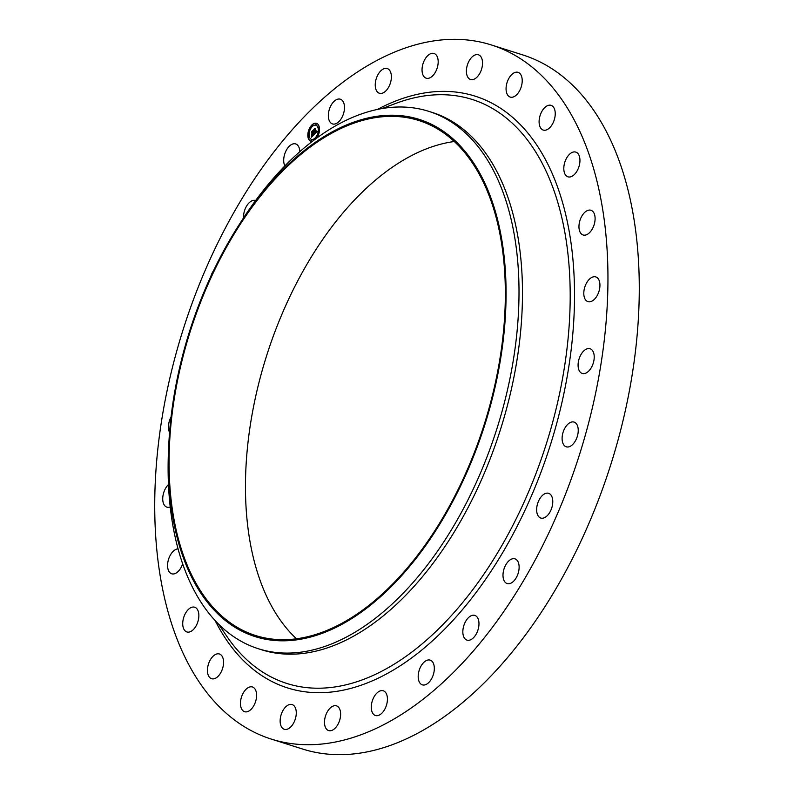 <?xml version="1.0" encoding="UTF-8"?>
<svg xmlns="http://www.w3.org/2000/svg" width="794" height="794" viewBox="0 0 794 794"><rect width="100%" height="100%" fill="white"/><g stroke="black" fill="none" stroke-linecap="round" stroke-linejoin="round"><path stroke-width="1.19" d="M334.145 124.112A12.962 7.404 107.6 0 1 332.488 123.924A12.962 7.404 107.6 0 1 328.964 110.713A12.962 7.404 107.6 0 1 338.681 99.012A12.962 7.404 107.6 0 1 340.338 99.2A12.962 7.404 107.6 0 1 343.862 112.42A12.962 7.404 107.6 0 1 334.145 124.112M491.486 44.99L522.809 54.935A364.099 207.8 107.6 0 1 630.148 386.678A364.099 207.8 107.6 0 1 302.514 749.01L271.191 739.065A364.099 207.8 107.6 0 1 163.852 407.322A364.099 207.8 107.6 0 1 491.486 44.99A364.099 207.8 107.6 0 1 598.825 376.743A364.099 207.8 107.6 0 1 271.191 739.065M238.319 226.002L240.81 222.102A281.88 160.874 107.6 0 1 428.839 111.368L432.313 112.47A281.88 160.874 107.6 0 1 515.415 369.299A281.88 160.874 107.6 0 1 261.762 649.82L258.288 648.708A281.88 160.874 107.6 0 1 168.536 449.811L168.755 445.186A271.31 154.84 107.6 0 1 175.146 389.417A271.31 154.84 107.6 0 1 238.319 226.002A271.31 154.84 107.6 0 1 434.655 125.948A271.31 154.84 107.6 0 1 499.277 366.63A271.31 154.84 107.6 0 1 307.397 637.84A271.31 154.84 107.6 0 1 168.755 445.186M428.839 111.368A281.88 160.874 107.6 0 1 511.941 368.198A281.88 160.874 107.6 0 1 258.288 648.708M498.572 366.679A270.139 154.175 107.6 0 1 255.489 635.498A270.139 154.175 107.6 0 1 175.851 389.368A270.139 154.175 107.6 0 1 418.934 120.549A270.139 154.175 107.6 0 1 498.572 366.679M296.49 638.773A270.139 154.175 107.6 0 1 252.234 413.614A270.139 154.175 107.6 0 1 454.317 141.511M383.294 690.8A12.962 7.404 107.6 0 1 386.41 705.409A12.962 7.404 107.6 0 1 375.443 715.513A12.962 7.404 107.6 0 1 375.423 715.513A12.962 7.404 107.6 0 1 372.307 700.904A12.962 7.404 107.6 0 1 383.284 690.8A12.962 7.404 107.6 0 1 383.294 690.8M424.701 77.375A12.962 7.404 107.6 0 1 423.539 62.22A12.962 7.404 107.6 0 1 434.03 53.476A12.962 7.404 107.6 0 1 435.519 54.3A12.962 7.404 107.6 0 1 436.68 69.455A12.962 7.404 107.6 0 1 426.189 78.199A12.962 7.404 107.6 0 1 424.701 77.375M337.966 706.68A12.962 7.404 107.6 0 1 339.127 721.835A12.962 7.404 107.6 0 1 328.637 730.579A12.962 7.404 107.6 0 1 327.158 729.765A12.962 7.404 107.6 0 1 325.997 714.6A12.962 7.404 107.6 0 1 336.487 705.856A12.962 7.404 107.6 0 1 337.966 706.68M467.865 77.276A12.962 7.404 107.6 0 1 468.46 62.19A12.962 7.404 107.6 0 1 478.385 54.776A12.962 7.404 107.6 0 1 481.065 56.979A12.962 7.404 107.6 0 1 480.459 72.075A12.962 7.404 107.6 0 1 470.544 79.489A12.962 7.404 107.6 0 1 467.865 77.276M294.812 706.779A12.962 7.404 107.6 0 1 294.207 721.865A12.962 7.404 107.6 0 1 284.282 729.289A12.962 7.404 107.6 0 1 281.602 727.076A12.962 7.404 107.6 0 1 282.207 711.98A12.962 7.404 107.6 0 1 292.132 704.566A12.962 7.404 107.6 0 1 294.812 706.779M506.671 92.967A12.962 7.404 107.6 0 1 508.785 78.507A12.962 7.404 107.6 0 1 518.065 72.353A12.962 7.404 107.6 0 1 521.618 76.462A12.962 7.404 107.6 0 1 519.504 90.923A12.962 7.404 107.6 0 1 510.224 97.076A12.962 7.404 107.6 0 1 506.671 92.967M255.996 691.088A12.962 7.404 107.6 0 1 253.882 705.548A12.962 7.404 107.6 0 1 244.602 711.702A12.962 7.404 107.6 0 1 241.058 707.593A12.962 7.404 107.6 0 1 243.172 693.132A12.962 7.404 107.6 0 1 252.452 686.979A12.962 7.404 107.6 0 1 255.996 691.088M539.205 123.646A12.962 7.404 107.6 0 1 542.52 110.326A12.962 7.404 107.6 0 1 551.096 105.354A12.962 7.404 107.6 0 1 555.135 111.775A12.962 7.404 107.6 0 1 551.82 125.105A12.962 7.404 107.6 0 1 543.245 130.067A12.962 7.404 107.6 0 1 539.205 123.646M223.461 660.409A12.962 7.404 107.6 0 1 220.146 673.739A12.962 7.404 107.6 0 1 211.581 678.701A12.962 7.404 107.6 0 1 207.542 672.28A12.962 7.404 107.6 0 1 210.857 658.96A12.962 7.404 107.6 0 1 219.422 653.988A12.962 7.404 107.6 0 1 223.461 660.409M563.819 167.782A12.962 7.404 107.6 0 1 575.799 152.101A12.962 7.404 107.6 0 1 579.938 161.142A12.962 7.404 107.6 0 1 567.958 176.824A12.962 7.404 107.6 0 1 563.819 167.782M198.847 616.273A12.962 7.404 107.6 0 1 186.868 631.955A12.962 7.404 107.6 0 1 182.739 622.913A12.962 7.404 107.6 0 1 194.719 607.231A12.962 7.404 107.6 0 1 198.847 616.273M579.283 223.164A12.962 7.404 107.6 0 1 590.954 210.261A12.962 7.404 107.6 0 1 594.775 222.082A12.962 7.404 107.6 0 1 583.114 234.984A12.962 7.404 107.6 0 1 579.283 223.164M182.65 563.819A12.962 7.404 107.6 0 1 171.712 573.794A12.962 7.404 107.6 0 1 167.891 561.973A12.962 7.404 107.6 0 1 178.055 548.872M584.821 287.021A12.962 7.404 107.6 0 1 595.798 276.917A12.962 7.404 107.6 0 1 598.914 291.537A12.962 7.404 107.6 0 1 587.947 301.641A12.962 7.404 107.6 0 1 584.821 287.021M170.214 506.929A12.962 7.404 107.6 0 1 166.879 507.138A12.962 7.404 107.6 0 1 163.753 492.518A12.962 7.404 107.6 0 1 168.467 484.558M580.156 356.139A12.962 7.404 107.6 0 1 590.071 348.735A12.962 7.404 107.6 0 1 592.145 366.044A12.962 7.404 107.6 0 1 582.23 373.448A12.962 7.404 107.6 0 1 580.156 356.139M169.549 432.452A12.962 7.404 107.6 0 1 170.521 418.011A12.962 7.404 107.6 0 1 171.057 416.959M565.526 427.053A12.962 7.404 107.6 0 1 574.092 422.09A12.962 7.404 107.6 0 1 574.806 441.851A12.962 7.404 107.6 0 1 566.241 446.804A12.962 7.404 107.6 0 1 565.526 427.053M541.657 496.21A12.962 7.404 107.6 0 1 548.634 493.322A12.962 7.404 107.6 0 1 552.763 502.344A12.962 7.404 107.6 0 1 547.761 515.157A12.962 7.404 107.6 0 1 540.783 518.045A12.962 7.404 107.6 0 1 536.655 509.014A12.962 7.404 107.6 0 1 541.657 496.21M210.787 276.54A12.962 7.404 107.6 0 1 213.606 270.556M509.738 560.147A12.962 7.404 107.6 0 1 514.978 558.857A12.962 7.404 107.6 0 1 519.008 569.258A12.962 7.404 107.6 0 1 512.378 582.29A12.962 7.404 107.6 0 1 507.138 583.57A12.962 7.404 107.6 0 1 503.108 573.169A12.962 7.404 107.6 0 1 509.738 560.147M243.569 217.844A12.962 7.404 107.6 0 1 250.299 201.775A12.962 7.404 107.6 0 1 255.539 200.485A12.962 7.404 107.6 0 1 255.628 200.515M471.398 615.648A12.962 7.404 107.6 0 1 474.832 615.41A12.962 7.404 107.6 0 1 478.653 627.21A12.962 7.404 107.6 0 1 470.415 639.875A12.962 7.404 107.6 0 1 466.981 640.123A12.962 7.404 107.6 0 1 463.16 628.322A12.962 7.404 107.6 0 1 471.398 615.648M284.867 165.926A12.962 7.404 107.6 0 1 284.857 153.619A12.962 7.404 107.6 0 1 292.252 144.18A12.962 7.404 107.6 0 1 295.686 143.932A12.962 7.404 107.6 0 1 299.824 151.684M428.532 659.943A12.962 7.404 107.6 0 1 430.179 660.132A12.962 7.404 107.6 0 1 433.703 673.342A12.962 7.404 107.6 0 1 423.986 685.043A12.962 7.404 107.6 0 1 422.339 684.855A12.962 7.404 107.6 0 1 418.815 671.645A12.962 7.404 107.6 0 1 428.532 659.943M379.373 93.255A12.962 7.404 107.6 0 1 376.257 78.646A12.962 7.404 107.6 0 1 387.234 68.542A12.962 7.404 107.6 0 1 387.244 68.542A12.962 7.404 107.6 0 1 390.36 83.152A12.962 7.404 107.6 0 1 379.383 93.255A12.962 7.404 107.6 0 1 379.373 93.255M312.37 141.342A9.399 5.36 107.6 0 1 310.821 141.253A9.399 5.36 107.6 0 1 308.122 137.838A9.399 5.36 107.6 0 1 309.918 127.556A9.399 5.36 107.6 0 1 316.508 123.338A9.399 5.36 107.6 0 1 319.198 126.742A9.399 5.36 107.6 0 1 316.746 138.077M309.303 136.667A7.404 4.228 107.6 0 1 310.712 128.568A7.404 4.228 107.6 0 1 315.903 125.234A7.404 4.228 107.6 0 1 318.027 127.923A7.404 4.228 107.6 0 1 316.617 136.022A7.404 4.228 107.6 0 1 311.427 139.347A7.404 4.228 107.6 0 1 309.303 136.667M314.235 134.394L314.325 133.144L315.347 132.965L314.116 129.462L315.218 128.36L315.794 132.201L316.359 130.911L315.853 132.439L316.508 130.891L317.114 131.516L314.275 134.404M314.037 134.315L314.206 133.104L314.106 134.335M314.583 133.263L315.119 132.876L313.759 129.501L314.99 128.261L313.908 129.452L315.218 132.896L314.742 133.313M311.486 137.193L311.645 135.853L313.124 135.228L312.737 133.749L312.935 135.198L311.844 135.893L312.846 135.178L312.528 133.958L311.913 135.248L311.576 133.928L312.667 133.491L311.844 131.804L313.025 130.613L314.007 134.682L311.486 137.193M311.298 137.015L311.506 135.774L311.357 137.034M311.357 133.958L311.714 135.317L311.447 133.978M312.389 133.432L311.437 131.824L312.925 130.444L311.595 131.774L312.479 133.452L311.893 133.928L312.479 133.461M315.129 139.268L315.516 138.206L315.645 138.881M308.38 137.59L308.886 136.707L308.38 137.59M311.02 140.697L311.526 139.823L311.02 140.697M311.645 126.177L312.161 125.303L311.645 126.177M308.638 131.576L309.144 130.702L308.638 131.576M318.95 127L318.444 127.874L318.95 127M318.692 133.015L318.186 133.888L318.692 133.015M316.31 123.894L315.804 124.767L316.31 123.894M312.072 131.854L312.866 131.06M312.022 134.871L311.794 133.997L312.896 133.561L312.26 131.903M311.982 136.082L313.342 135.298L312.737 133.749M311.556 136.836L311.853 136.022M315.853 132.439L316.766 131.159M314.364 129.501L315.069 128.797M314.642 133.442L315.575 133.035L314.493 129.521M314.484 134.196L314.553 133.382M316.617 123.378A9.399 5.36 -72.4 0 0 310.087 127.715A9.399 5.36 -72.4 0 0 308.35 137.918A9.399 5.36 -72.4 0 0 310.93 141.282M311.536 139.387A7.404 4.228 -72.4 0 0 311.645 139.416A7.404 4.228 -72.4 0 0 316.836 136.092A7.404 4.228 -72.4 0 0 318.245 127.993A7.404 4.228 -72.4 0 0 316.121 125.313A7.404 4.228 -72.4 0 0 316.012 125.273M308.668 137.799L308.985 136.786M311.298 140.905L311.625 139.893M311.933 126.385L312.26 125.373M308.926 131.784L309.243 130.772M318.563 127.874L318.89 126.861M318.305 133.888L318.622 132.876M315.923 124.767L316.25 123.755M382.142 108.54L395.779 103.419A306.355 174.839 107.6 0 1 562.519 378.589A306.355 174.839 107.6 0 1 413.297 650.971A306.355 174.839 107.6 0 1 226.697 636.143L218.509 624.094M377.408 109.453A310.404 177.151 107.6 0 1 566.747 378.996A310.404 177.151 107.6 0 1 405.456 662.305A310.404 177.151 107.6 0 1 215.164 620.62"/></g></svg>

